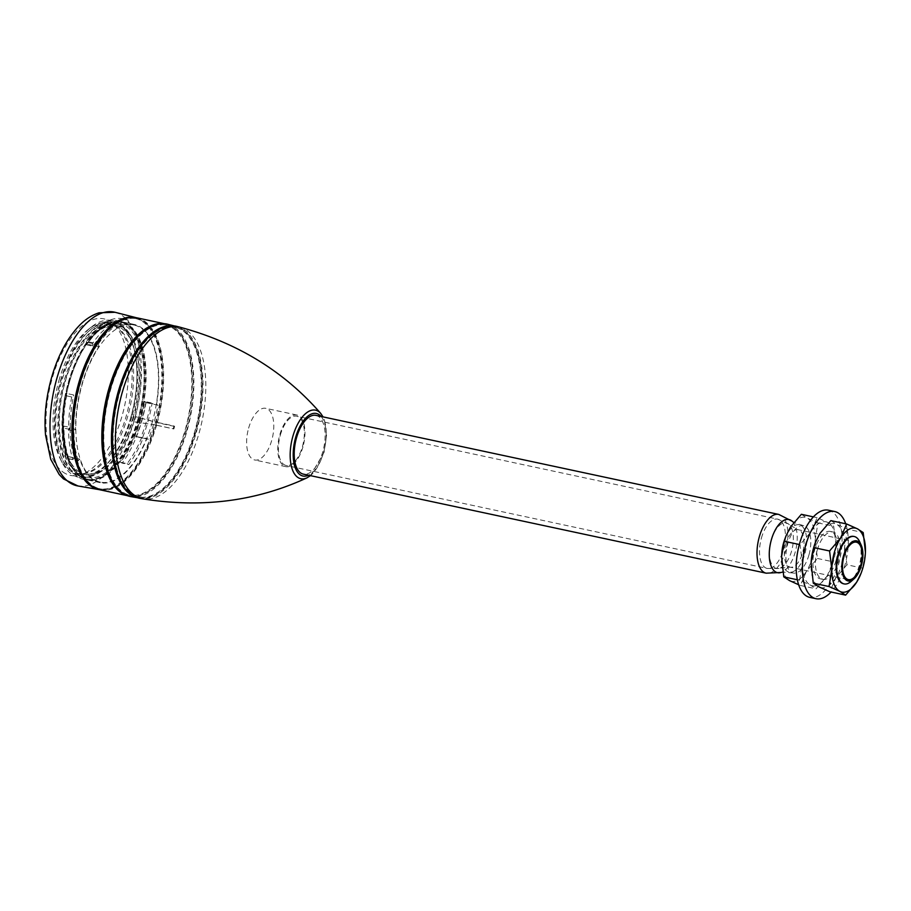 <?xml version="1.0" encoding="UTF-8"?>
<svg xmlns="http://www.w3.org/2000/svg" width="911" height="911" viewBox="0 0 911 911"><rect width="100%" height="100%" fill="white"/><g stroke="black" fill="none" stroke-linecap="round" stroke-linejoin="round"><path stroke-width="0.68" stroke-dasharray="4.55 3.42" d="M150.634 402.73L152.046 403.459A83.47 40.107 -77.9 0 1 148.037 421.303A83.47 40.107 -77.9 0 1 142.275 438.225L134.623 436.153L140.863 437.485A80.316 38.592 -77.9 0 0 146.66 420.586A80.316 38.592 -77.9 0 0 150.634 402.73L144.393 401.398A80.316 38.592 -77.9 0 1 140.431 419.242A80.316 38.592 -77.9 0 1 134.623 436.153M152.046 403.459L145.817 402.127A83.47 40.107 -77.9 0 1 141.809 419.96A83.47 40.107 -77.9 0 1 136.046 436.893M144.393 401.398L145.817 402.127M68.257 456.525L74.486 457.857A80.316 38.592 -77.9 0 1 70.124 427.441L63.895 426.109A80.316 38.592 -77.9 0 0 68.257 456.525L66.64 458.199A83.47 40.107 -77.9 0 1 62.278 427.771L63.895 426.109M152.376 421.804A80.316 38.592 -77.9 0 1 100.347 482.09A80.316 38.592 -77.9 0 1 81.933 385.285A80.316 38.592 -77.9 0 1 133.963 325.011A80.316 38.592 -77.9 0 1 152.376 421.804M138.871 418.912A80.316 38.592 -77.9 0 1 86.841 479.197A80.316 38.592 -77.9 0 1 68.427 382.392A80.316 38.592 -77.9 0 1 120.457 322.118A80.316 38.592 -77.9 0 1 138.871 418.912M86.727 344.87L92.968 346.203A80.316 38.592 -77.9 0 1 111.142 327.47L104.902 326.138A80.316 38.592 -77.9 0 0 86.727 344.87L86.34 342.172A83.47 40.107 -77.9 0 1 104.514 323.439L104.902 326.138M138.096 418.513A78.562 37.75 -77.9 0 1 82.525 475.793A78.562 37.75 -77.9 0 1 69.202 382.791A78.562 37.75 -77.9 0 1 124.761 325.523A78.562 37.75 -77.9 0 1 138.096 418.513M134.953 417.523A76.137 36.588 -77.9 0 1 85.634 474.665A76.137 36.588 -77.9 0 1 68.177 382.905A76.137 36.588 -77.9 0 1 117.508 325.762A76.137 36.588 -77.9 0 1 134.953 417.523M131.844 416.851A76.137 36.588 -77.9 0 1 82.514 473.993A76.137 36.588 -77.9 0 1 65.068 382.233A76.137 36.588 -77.9 0 1 114.387 325.09A76.137 36.588 -77.9 0 1 131.844 416.851M133.04 417.477A78.858 37.898 -77.9 0 1 81.944 476.658A78.858 37.898 -77.9 0 1 63.872 381.618A78.858 37.898 -77.9 0 1 114.957 322.426A78.858 37.898 -77.9 0 1 133.04 417.477M130.956 417.033A78.858 37.898 -77.9 0 1 79.872 476.214A78.858 37.898 -77.9 0 1 62.267 459.269A78.858 37.898 -77.9 0 1 61.789 381.174A78.858 37.898 -77.9 0 1 89.882 330.237A78.858 37.898 -77.9 0 1 112.884 321.982A78.858 37.898 -77.9 0 1 130.956 417.033M127.813 416.031A76.444 36.725 -77.9 0 1 61.242 456.969A76.444 36.725 -77.9 0 1 60.775 381.276A76.444 36.725 -77.9 0 1 88.003 331.911A76.444 36.725 -77.9 0 1 126.948 339.45A76.444 36.725 -77.9 0 1 127.813 416.031M119.808 320.854A86.978 41.792 -77.9 0 1 135.352 318.497A86.978 41.792 -77.9 0 1 155.291 423.319A86.978 41.792 -77.9 0 1 98.946 488.603A86.978 41.792 -77.9 0 1 85.725 480.074M156.544 423.581A86.978 41.792 -77.9 0 1 100.199 488.865A86.978 41.792 -77.9 0 1 80.259 384.043A86.978 41.792 -77.9 0 1 136.604 318.759A86.978 41.792 -77.9 0 1 156.544 423.581M136.809 317.814A87.946 42.259 -77.9 0 1 157.352 422.408L157.967 422.863L157.25 425.414L156.567 425.198A87.946 42.259 -77.9 0 1 99.994 489.811M163.593 323.633A87.946 42.259 -77.9 0 1 165.483 323.952A87.946 42.259 -77.9 0 1 185.639 429.946A87.946 42.259 -77.9 0 1 128.667 495.948A87.946 42.259 -77.9 0 1 126.823 495.47M156.567 425.198L173.192 428.762A87.946 42.259 -77.9 0 0 173.591 427.361A87.946 42.259 -77.9 0 0 173.978 425.961L157.352 422.408M149.324 327.459A86.978 41.792 -77.9 0 1 165.278 324.897A86.978 41.792 -77.9 0 1 185.218 429.719A86.978 41.792 -77.9 0 1 128.872 495.003A86.978 41.792 -77.9 0 1 115.367 486.132M186.675 430.038A86.978 41.792 -77.9 0 1 130.319 495.311A86.978 41.792 -77.9 0 1 110.39 390.489A86.978 41.792 -77.9 0 1 166.736 325.204A86.978 41.792 -77.9 0 1 186.675 430.038M167.761 324.259A88.139 42.35 -77.9 0 1 187.176 430.299A88.139 42.35 -77.9 0 1 130.877 496.609M173.249 325.831A87.809 42.191 -77.9 0 1 175.8 326.309A87.809 42.191 -77.9 0 1 195.136 431.962A87.809 42.191 -77.9 0 1 139.041 498.021A87.809 42.191 -77.9 0 1 136.525 497.417M153.879 332.697A86.796 41.701 -77.9 0 1 174.798 327.117A86.796 41.701 -77.9 0 1 194.692 431.723A86.796 41.701 -77.9 0 1 138.461 496.871A86.796 41.701 -77.9 0 1 121.664 483.217M195.831 431.973A86.796 41.701 -77.9 0 1 139.611 497.121A86.796 41.701 -77.9 0 1 119.705 392.504A86.796 41.701 -77.9 0 1 175.937 327.368A86.796 41.701 -77.9 0 1 195.831 431.973M176.962 326.423A87.946 42.259 -77.9 0 1 196.343 432.235A87.946 42.259 -77.9 0 1 140.157 498.397M315.946 415.37A30.04 14.439 -77.9 0 1 322.836 451.571A30.04 14.439 -77.9 0 1 303.374 474.13M808.979 554.845A24.233 11.638 102.1 0 0 803.422 525.647A24.233 11.638 102.1 0 0 787.73 543.833A24.233 11.638 102.1 0 0 793.276 573.03A24.233 11.638 102.1 0 0 808.979 554.845M785.92 536.135A32.705 15.715 -77.9 0 1 790.327 527.264A32.705 15.715 -77.9 0 1 807.146 518.063A32.705 15.715 -77.9 0 1 815.163 540.132A32.705 15.715 -77.9 0 1 806.372 571.413A32.705 15.715 -77.9 0 1 789.552 580.614A32.705 15.715 -77.9 0 1 781.536 558.534A32.705 15.715 -77.9 0 1 781.581 556.86M801.373 514.305L807.146 518.063L817.93 522.891L815.163 540.132L817.418 558.466L806.372 571.413L800.348 585.454L798.662 584.76M799.346 544.505L800.063 544.664L802.306 562.987L799.551 580.239L810.334 585.067L816.108 588.825L827.154 575.866L833.189 561.836L835.945 544.584L833.702 526.262L827.917 522.504L817.133 517.676L811.097 531.705L800.063 544.664M813.398 516.879L817.133 517.676M817.93 522.891L833.702 526.262M817.418 558.466L833.189 561.836M835.945 544.584A32.705 15.715 -77.9 0 1 835.865 546.816A32.705 15.715 -77.9 0 1 833.474 561.222A32.705 15.715 -77.9 0 1 831.549 566.995A32.705 15.715 -77.9 0 1 827.154 575.866A32.705 15.715 -77.9 0 1 810.334 585.067A32.705 15.715 -77.9 0 1 802.306 562.987A32.705 15.715 -77.9 0 1 811.097 531.705A32.705 15.715 -77.9 0 1 827.917 522.504A32.705 15.715 -77.9 0 1 835.945 544.584M800.348 585.454L816.108 588.825M797.353 579.772L799.551 580.239M828.463 510.194A44.582 21.42 -77.9 0 1 838.678 563.92A44.582 21.42 -77.9 0 1 809.799 597.377M845.704 523.791A44.582 21.42 -77.9 0 1 844.907 565.253A44.582 21.42 -77.9 0 1 831.094 592.025M835.991 560.629A24.233 11.638 -77.9 0 1 820.287 578.815A24.233 11.638 -77.9 0 1 814.741 549.606A24.233 11.638 -77.9 0 1 830.433 531.432A24.233 11.638 -77.9 0 1 835.991 560.629M817.235 550.142A24.233 11.638 102.1 0 0 822.781 579.35A24.233 11.638 102.1 0 0 838.484 561.165A24.233 11.638 102.1 0 0 832.927 531.956A24.233 11.638 102.1 0 0 817.235 550.142M815.425 542.444A32.705 15.715 -77.9 0 1 819.832 533.573A32.705 15.715 -77.9 0 1 836.651 524.372A32.705 15.715 -77.9 0 1 844.668 546.452A32.705 15.715 -77.9 0 1 835.877 577.733A32.705 15.715 -77.9 0 1 819.057 586.935A32.705 15.715 -77.9 0 1 811.041 564.854A32.705 15.715 -77.9 0 1 811.086 563.18M853.983 536.477A24.233 11.638 -77.9 0 1 859.255 565.606A24.233 11.638 -77.9 0 1 843.837 583.849M860.838 573.873L862.694 568.145L865.416 552.089M859.665 541.738A24.233 11.638 -77.9 0 1 859.813 565.731A24.233 11.638 -77.9 0 1 851.181 581.377M830.866 520.614L836.651 524.372L847.435 529.2L863.195 532.571M847.435 529.2L844.668 546.452L846.923 564.774L862.694 568.145M846.923 564.774L835.877 577.733L829.853 591.763M771.184 540.417A23.265 11.183 -77.9 0 1 788.448 523.95A23.265 11.183 -77.9 0 1 789.575 524.975A23.265 11.183 -77.9 0 1 791.591 550.996A23.265 11.183 -77.9 0 1 780.374 567.974A23.265 11.183 -77.9 0 1 778.916 568.441A23.265 11.183 -77.9 0 1 771.184 540.417M280.326 435.105A25.201 12.105 -77.9 0 1 296.644 416.19A25.201 12.105 -77.9 0 1 302.429 446.561A25.201 12.105 -77.9 0 1 286.1 465.475A25.201 12.105 -77.9 0 1 280.326 435.105M302.953 446.834A26.408 12.686 -77.9 0 1 285.849 466.66A26.408 12.686 -77.9 0 1 279.791 434.832A26.408 12.686 -77.9 0 1 296.906 415.006A26.408 12.686 -77.9 0 1 302.953 446.834M248.623 428.159A26.408 12.686 -77.9 0 1 265.739 408.344A26.408 12.686 -77.9 0 1 271.785 440.172A26.408 12.686 -77.9 0 1 254.681 459.987A26.408 12.686 -77.9 0 1 248.623 428.159M173.978 425.961L174.582 426.416L173.864 428.967L157.25 425.414M173.864 428.967L173.192 428.762M174.582 426.416L157.967 422.863M142.275 438.225L140.863 437.485M92.968 346.203L92.58 343.504A83.47 40.107 -77.9 0 1 110.755 324.771L111.142 327.47M92.58 343.504L86.34 342.172M110.755 324.771L104.514 323.439M74.486 457.857L72.869 459.531A83.47 40.107 -77.9 0 1 68.519 429.104L62.278 427.771M68.519 429.104L70.124 427.441M72.869 459.531L66.64 458.199M146.022 402.639L157.967 405.19A84.074 40.391 -77.9 0 1 154.016 422.658A84.074 40.391 -77.9 0 1 148.402 439.25L143.095 438.123A84.074 40.391 -77.9 0 1 128.815 464.564L122.165 463.141A84.074 40.391 102.1 0 0 142.07 420.096A84.074 40.391 102.1 0 0 146.022 402.639L144.61 401.899A80.92 38.888 -77.9 0 1 140.693 419.39A80.92 38.888 -77.9 0 1 120.457 462.253L127.107 463.676A80.92 38.888 102.1 0 0 141.683 437.394L146.978 438.521A80.92 38.888 -77.9 0 1 100.221 482.682A80.92 38.888 -77.9 0 1 79.804 459.144L78.198 460.807L66.252 458.256A84.074 40.391 -77.9 0 1 65.091 395.556L71.73 396.98L73.689 394.964L67.038 393.541A80.92 38.888 102.1 0 0 67.858 456.593L79.804 459.144M58.862 380.809A76.9 36.952 -77.9 0 1 88.458 329.304A76.9 36.952 -77.9 0 1 113.26 324.737A76.9 36.952 -77.9 0 1 126.31 415.769A76.9 36.952 -77.9 0 1 71.912 471.83A76.9 36.952 -77.9 0 1 60.581 459.543A76.9 36.952 -77.9 0 1 58.862 380.809M60.513 380.718A80.191 38.535 -77.9 0 1 91.373 327.015A80.191 38.535 -77.9 0 1 112.463 320.535A80.191 38.535 -77.9 0 1 130.854 417.181A80.191 38.535 -77.9 0 1 78.904 477.375A80.191 38.535 -77.9 0 1 62.301 462.822A80.191 38.535 -77.9 0 1 60.513 380.718M69.304 382.597A80.191 38.535 -77.9 0 1 121.254 322.414A80.191 38.535 -77.9 0 1 139.634 419.06A80.191 38.535 -77.9 0 1 87.684 479.254A80.191 38.535 -77.9 0 1 69.304 382.597M98.775 346.658L98.388 343.959L86.443 341.397A84.074 40.391 -77.9 0 1 121.345 318.52L127.984 319.943A84.074 40.391 102.1 0 0 110.903 324.464L116.198 325.591L116.585 328.29L111.29 327.163A80.92 38.888 -77.9 0 1 128.462 323.211L121.812 321.788A80.92 38.888 102.1 0 0 86.83 344.096L98.775 346.658A80.92 38.888 -77.9 0 0 81.671 385.148A80.92 38.888 -77.9 0 0 75.533 429.332L70.238 428.204A80.92 38.888 -77.9 0 1 73.689 394.964M116.585 328.29A80.92 38.888 -77.9 0 1 134.088 324.418A80.92 38.888 -77.9 0 1 156.555 404.461L144.61 401.899M68.985 382.438A80.92 38.888 -77.9 0 1 121.402 321.697A80.92 38.888 -77.9 0 1 139.952 419.231A80.92 38.888 -77.9 0 1 87.536 479.96A80.92 38.888 -77.9 0 1 68.985 382.438M136.343 317.734L136.194 317.688A87.946 42.259 -77.9 0 1 136.343 317.734A87.946 42.259 -77.9 0 1 156.088 422.203L135.409 416.566A88.822 42.68 -77.9 0 1 134.703 419.162A88.822 42.68 -77.9 0 1 133.963 421.736L155.337 424.868A87.946 42.259 -77.9 0 1 99.538 489.697A87.946 42.259 -77.9 0 1 99.367 489.674L99.538 489.697M157.967 405.19L156.555 404.461M148.402 439.25L146.978 438.521M143.095 438.123L141.683 437.394M128.815 464.564L127.107 463.676M122.165 463.141L120.457 462.253M121.345 318.52L121.812 321.788M127.984 319.943L128.462 323.211M86.443 341.397L86.83 344.096M110.903 324.464L111.29 327.163M65.091 395.556L67.038 393.541M66.252 458.256L67.858 456.593M71.73 396.98A84.074 40.391 102.1 0 0 68.621 429.867L73.916 430.994L75.533 429.332M68.621 429.867L70.238 428.204M155.337 424.868L134.236 421.873L135.682 416.703L156.738 422.533L155.986 425.198M156.088 422.203L156.738 422.533M98.388 343.959A84.074 40.391 -77.9 0 1 116.198 325.591M78.198 460.807A84.074 40.391 -77.9 0 1 73.916 430.994M179.797 327.151A87.832 42.202 -77.9 0 1 199.145 432.816A87.832 42.202 -77.9 0 1 143.038 498.886M320.752 413.457A35.051 16.842 -77.9 0 1 323.576 452.403A35.051 16.842 -77.9 0 1 306.973 477.842M321.093 416.475A31.976 15.362 -77.9 0 1 323.678 452.015A31.976 15.362 -77.9 0 1 308.522 475.223M778.746 514.419A30.04 14.439 -77.9 0 1 785.635 550.631A30.04 14.439 -77.9 0 1 766.174 573.178M792.149 521.229A27.182 13.061 -77.9 0 1 795.166 552.282A27.182 13.061 -77.9 0 1 781.183 572.45M785.123 538.333A24.233 11.638 -77.9 0 1 799.266 524.759A24.233 11.638 -77.9 0 1 804.823 553.956A24.233 11.638 -77.9 0 1 789.12 572.142A24.233 11.638 -77.9 0 1 781.775 553.956M785.806 544.095A19.142 9.201 -77.9 0 1 798.195 529.735A19.142 9.201 -77.9 0 1 802.591 552.795A19.142 9.201 -77.9 0 1 790.19 567.166A19.142 9.201 -77.9 0 1 785.806 544.095M761.414 538.071A25.201 12.105 -77.9 0 1 777.732 519.156A25.201 12.105 -77.9 0 1 783.506 549.527A25.201 12.105 -77.9 0 1 767.187 568.441A25.201 12.105 -77.9 0 1 761.414 538.071M115.093 312.291A88.822 42.68 -77.9 0 1 134.657 419.151A88.822 42.68 -77.9 0 1 77.925 485.962M65.626 473.674A80.043 38.467 -77.9 0 1 52.041 378.93A80.043 38.467 -77.9 0 1 108.66 320.57A80.043 38.467 -77.9 0 1 122.245 415.325A80.043 38.467 -77.9 0 1 65.626 473.674M100.347 482.09L86.841 479.197M133.963 325.011L120.457 322.118M64.783 381.698C56.824 411.909 56.744 437.758 64.567 459.212C71.343 472.65 78.118 479.391 84.871 479.448C108.386 482.625 127.722 454.418 138.358 418.73C148.539 383.372 145.646 343.846 130.82 328.404C122.461 321.059 114.98 318.702 108.363 321.321C89.426 328.017 74.896 348.139 64.783 381.698M82.514 473.993L85.634 474.665L98.137 472.707C105.243 469.199 112.099 462.344 118.692 452.118C124.921 442.245 129.92 430.675 133.689 417.42C147.126 373.339 135.591 326.525 117.508 325.762L114.387 325.09M81.944 476.658L79.872 476.214M61.242 456.969L62.267 459.269M88.003 331.911L89.882 330.237M114.957 322.426L112.884 321.982M100.199 488.865L98.946 488.603M136.604 318.759L135.352 318.497M128.667 495.948L127.381 495.675M165.483 323.952L164.185 323.667M130.319 495.311L128.872 495.003M166.736 325.204L165.278 324.897M139.041 498.021L137.515 497.748M175.8 326.309L174.286 325.922M139.611 497.121L138.461 496.871M175.937 327.368L174.798 327.117M310.48 475.644L324.065 452.334L326.628 434.718L324.418 420.017L323.052 416.885M803.422 525.647L793.754 522.47M793.276 573.03L782.765 572.04M831.549 566.995L831.333 567.564M822.781 579.35L820.287 578.815M856.374 542.182L798.195 529.735L789.575 524.975M832.927 531.956L830.433 531.432M780.374 567.974L790.19 567.166L848.369 579.612M788.448 523.95L777.732 519.156L296.644 416.19M296.906 415.006L265.739 408.344M285.849 466.66L254.681 459.987M778.916 568.441L767.187 568.441L286.1 465.475M88.458 329.304L91.373 327.015M121.254 322.414L112.463 320.535M134.088 324.418L121.402 321.697M100.221 482.682L87.536 479.96M87.684 479.254L78.904 477.375M60.581 459.543L62.301 462.822"/><path stroke-width="1.37" d="M85.725 480.074A86.978 41.792 -77.9 0 1 79.006 383.77A86.978 41.792 -77.9 0 1 119.808 320.854M127.381 495.675L99.994 489.811A87.946 42.259 -77.9 0 1 79.838 383.816A87.946 42.259 -77.9 0 1 136.809 317.814L164.185 323.667M126.823 495.47A87.946 42.259 -77.9 0 1 108.511 389.954A87.946 42.259 -77.9 0 1 163.593 323.633M115.367 486.132A86.978 41.792 -77.9 0 1 108.933 390.181A86.978 41.792 -77.9 0 1 149.324 327.459M137.515 497.748L130.877 496.609A88.139 42.35 -77.9 0 1 109.878 390.227A88.139 42.35 -77.9 0 1 167.761 324.259L174.286 325.922M136.525 497.417A87.809 42.191 -77.9 0 1 118.123 392.037A87.809 42.191 -77.9 0 1 173.249 325.831M121.664 483.217A86.796 41.701 -77.9 0 1 118.567 392.265A86.796 41.701 -77.9 0 1 153.879 332.697M179.797 327.151A87.832 42.202 -77.9 0 0 122.108 392.88A87.832 42.202 -77.9 0 0 143.038 498.886L140.157 498.397A87.946 42.259 -77.9 0 1 119.204 392.242A87.946 42.259 -77.9 0 1 176.962 326.423L179.797 327.151C237.179 342.582 284.164 371.346 320.752 413.457A35.051 16.842 -77.9 0 0 292.83 436.46A35.051 16.842 -77.9 0 0 306.973 477.842L310.48 475.644M303.374 474.13A30.04 14.439 -77.9 0 1 296.485 437.918A30.04 14.439 -77.9 0 1 315.946 415.37L778.746 514.419A30.04 14.439 -77.9 0 0 759.284 536.966A30.04 14.439 -77.9 0 0 766.174 573.178L303.374 474.13M781.581 556.86A32.705 15.715 -77.9 0 1 781.604 556.302A32.705 15.715 -77.9 0 1 784.007 541.908A32.705 15.715 -77.9 0 1 785.92 536.135L790.327 527.264L801.373 514.305L813.398 516.879M798.662 584.76L789.552 580.614L783.779 576.868L781.604 556.336L784.291 541.293L786.147 535.566M784.291 541.293L799.346 544.505M783.779 576.868L797.353 579.772M831.094 592.025A44.582 21.42 -77.9 0 1 816.028 598.709L809.799 597.377A44.582 21.42 -77.9 0 1 799.573 543.651A44.582 21.42 -77.9 0 1 828.463 510.194L834.692 511.526A44.582 21.42 -77.9 0 1 845.704 523.791M816.028 598.709A44.582 21.42 -77.9 0 1 805.814 544.983A44.582 21.42 -77.9 0 1 834.692 511.526M811.086 563.18A32.705 15.715 -77.9 0 1 811.109 562.622A32.705 15.715 -77.9 0 1 813.512 548.217A32.705 15.715 -77.9 0 1 815.425 542.444L819.832 533.573L830.866 520.614L846.638 523.984L840.602 538.025L829.568 550.973L831.811 569.307A32.705 15.715 -77.9 0 1 840.602 538.025A32.705 15.715 -77.9 0 1 857.422 528.824L846.638 523.984M865.416 552.089L863.195 532.571L857.422 528.824A32.705 15.715 -77.9 0 1 865.45 550.904A32.705 15.715 -77.9 0 1 865.37 553.136A32.705 15.715 -77.9 0 1 862.979 567.53A32.705 15.715 -77.9 0 1 861.054 573.304A32.705 15.715 -77.9 0 1 856.659 582.175A32.705 15.715 -77.9 0 1 839.84 591.376L845.613 595.134L829.853 591.763L819.057 586.935L813.284 583.177L811.109 562.645L813.796 547.602L815.652 541.874M813.796 547.602L829.568 550.973M839.84 591.376A32.705 15.715 -77.9 0 1 831.811 569.307L829.056 586.547L839.84 591.376M843.837 583.849A24.233 11.638 -77.9 0 1 843.563 583.792A24.233 11.638 -77.9 0 1 838.006 554.594A24.233 11.638 -77.9 0 1 853.698 536.408A24.233 11.638 -77.9 0 1 853.983 536.477M854.062 578.815L851.181 581.377A24.233 11.638 -77.9 0 1 844.11 583.905A24.233 11.638 -77.9 0 1 838.564 554.708A24.233 11.638 -77.9 0 1 854.256 536.522A24.233 11.638 -77.9 0 1 859.665 541.738L861.248 545.256A20.509 9.862 -77.9 0 1 861.362 565.56A20.509 9.862 -77.9 0 1 854.062 578.815A20.509 9.862 -77.9 0 1 843.609 576.788A20.509 9.862 -77.9 0 1 843.381 556.234A20.509 9.862 -77.9 0 1 861.248 545.256M860.77 565.253A19.142 9.201 -77.9 0 1 848.369 579.612A19.142 9.201 -77.9 0 1 843.973 556.553A19.142 9.201 -77.9 0 1 856.374 542.182A19.142 9.201 -77.9 0 1 860.77 565.253M845.613 595.134L856.659 582.175L861.054 573.304M813.284 583.177L829.056 586.547M77.925 485.962L99.379 489.674A87.946 42.259 -77.9 0 1 78.585 383.554A87.946 42.259 -77.9 0 1 136.183 317.688L115.093 312.291A88.822 42.68 -77.9 0 0 56.755 378.76A88.822 42.68 -77.9 0 0 77.925 485.962L63.417 478.879L59.204 474.517L50.72 459.269L45.55 435.128C44.013 416.839 45.96 397.891 51.38 378.281C57.723 356.03 67.038 338.459 79.314 325.546C85.361 319.317 91.943 315.058 99.06 312.792L115.093 312.291M308.522 475.223A31.976 15.362 -77.9 0 1 295.631 437.474A31.976 15.362 -77.9 0 1 321.093 416.475M782.765 572.04L781.183 572.45A27.182 13.061 -77.9 0 1 781.114 572.472A27.182 13.061 -77.9 0 1 771.321 539.927A27.182 13.061 -77.9 0 1 792.092 521.183A27.182 13.061 -77.9 0 1 792.149 521.229L793.754 522.47M781.775 553.956A24.233 11.638 -77.9 0 1 783.574 542.945A24.233 11.638 -77.9 0 1 785.123 538.333M143.038 498.886C201.707 508.304 256.355 501.278 306.973 477.842M323.052 416.885L320.752 413.457M781.114 572.472L766.174 573.178M792.092 521.183L778.746 514.419"/></g></svg>
